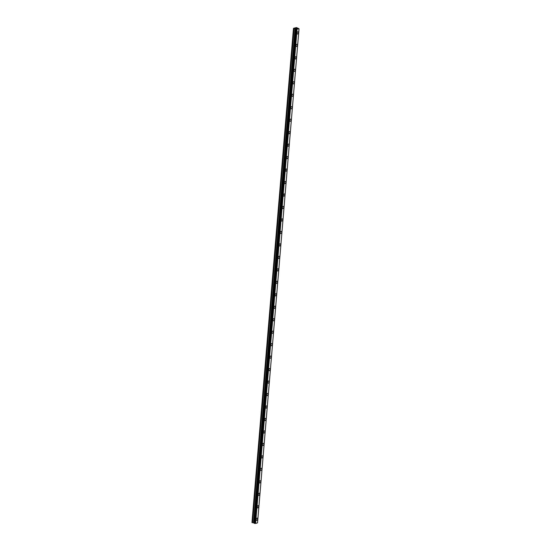 <?xml version="1.0" encoding="UTF-8"?>
<svg xmlns="http://www.w3.org/2000/svg" width="551" height="551" viewBox="0 0 551 551"><rect width="100%" height="100%" fill="white"/><g stroke="black" fill="none" stroke-linecap="round" stroke-linejoin="round"><path stroke-width="0.83" d="M298.091 31.827A1.15 0.675 -71.7 0 1 298.456 32.702A1.15 0.675 -71.7 0 1 297.368 34.01A1.15 0.675 -71.7 0 1 296.996 33.136A1.15 0.675 -71.7 0 1 298.091 31.827A1.15 0.675 -71.7 0 1 298.456 32.702A1.15 0.675 -71.7 0 1 297.368 34.01M297.037 44.294A1.15 0.675 -71.7 0 1 297.409 45.175A1.15 0.675 -71.7 0 1 296.321 46.484A1.15 0.675 -71.7 0 1 295.949 45.609A1.15 0.675 -71.7 0 1 297.037 44.294A1.15 0.675 -71.7 0 1 297.409 45.175A1.15 0.675 -71.7 0 1 296.321 46.484M295.99 56.767A1.15 0.675 -71.7 0 1 296.362 57.641A1.15 0.675 -71.7 0 1 295.274 58.95A1.15 0.675 -71.7 0 1 294.902 58.075A1.15 0.675 -71.7 0 1 295.99 56.767A1.15 0.675 -71.7 0 1 296.362 57.641A1.15 0.675 -71.7 0 1 295.274 58.95M294.943 69.24A1.15 0.675 -71.7 0 1 295.315 70.115A1.15 0.675 -71.7 0 1 294.227 71.423A1.15 0.675 -71.7 0 1 293.855 70.549A1.15 0.675 -71.7 0 1 294.943 69.24A1.15 0.675 -71.7 0 1 295.315 70.115A1.15 0.675 -71.7 0 1 294.227 71.423M293.897 81.706A1.15 0.675 -71.7 0 1 294.268 82.581A1.15 0.675 -71.7 0 1 293.18 83.89A1.15 0.675 -71.7 0 1 292.808 83.015A1.15 0.675 -71.7 0 1 293.897 81.706A1.15 0.675 -71.7 0 1 294.268 82.581A1.15 0.675 -71.7 0 1 293.18 83.89M292.85 94.18A1.15 0.675 -71.7 0 1 293.222 95.054A1.15 0.675 -71.7 0 1 292.133 96.363A1.15 0.675 -71.7 0 1 291.761 95.488A1.15 0.675 -71.7 0 1 292.85 94.18A1.15 0.675 -71.7 0 1 293.222 95.054A1.15 0.675 -71.7 0 1 292.133 96.363M291.803 106.646A1.15 0.675 -71.7 0 1 292.175 107.521A1.15 0.675 -71.7 0 1 291.086 108.836A1.15 0.675 -71.7 0 1 290.714 107.962A1.15 0.675 -71.7 0 1 291.803 106.646A1.15 0.675 -71.7 0 1 292.175 107.521A1.15 0.675 -71.7 0 1 291.08 108.836M290.756 119.119A1.15 0.675 -71.7 0 1 291.128 119.994A1.15 0.675 -71.7 0 1 290.033 121.303A1.15 0.675 -71.7 0 1 289.668 120.428A1.15 0.675 -71.7 0 1 290.756 119.119A1.15 0.675 -71.7 0 1 291.128 119.994A1.15 0.675 -71.7 0 1 290.04 121.303M289.709 131.593A1.15 0.675 -71.7 0 1 290.081 132.467A1.15 0.675 -71.7 0 1 288.986 133.776A1.15 0.675 -71.7 0 1 288.621 132.901A1.15 0.675 -71.7 0 1 289.709 131.593A1.15 0.675 -71.7 0 1 290.081 132.467A1.15 0.675 -71.7 0 1 288.993 133.776M288.662 144.059A1.15 0.675 -71.7 0 1 289.034 144.934A1.15 0.675 -71.7 0 1 287.939 146.242A1.15 0.675 -71.7 0 1 287.574 145.368A1.15 0.675 -71.7 0 1 288.662 144.059A1.15 0.675 -71.7 0 1 289.034 144.934A1.15 0.675 -71.7 0 1 287.946 146.242M287.615 156.532A1.15 0.675 -71.7 0 1 287.987 157.407A1.15 0.675 -71.7 0 1 286.892 158.716A1.15 0.675 -71.7 0 1 286.527 157.841A1.15 0.675 -71.7 0 1 287.615 156.532A1.15 0.675 -71.7 0 1 287.987 157.407A1.15 0.675 -71.7 0 1 286.899 158.716M286.568 168.999A1.15 0.675 -71.7 0 1 286.94 169.873A1.15 0.675 -71.7 0 1 285.845 171.182A1.15 0.675 -71.7 0 1 285.48 170.307A1.15 0.675 -71.7 0 1 286.568 168.999A1.15 0.675 -71.7 0 1 286.933 169.873A1.15 0.675 -71.7 0 1 285.845 171.182M285.521 181.472A1.15 0.675 -71.7 0 1 285.893 182.347A1.15 0.675 -71.7 0 1 284.798 183.655A1.15 0.675 -71.7 0 1 284.433 182.78A1.15 0.675 -71.7 0 1 285.521 181.472A1.15 0.675 -71.7 0 1 285.886 182.347A1.15 0.675 -71.7 0 1 284.798 183.655M284.474 193.938A1.15 0.675 -71.7 0 1 284.846 194.82A1.15 0.675 -71.7 0 1 283.751 196.128A1.15 0.675 -71.7 0 1 283.386 195.254A1.15 0.675 -71.7 0 1 284.474 193.938A1.15 0.675 -71.7 0 1 284.839 194.813A1.15 0.675 -71.7 0 1 283.751 196.128M283.428 206.411A1.15 0.675 -71.7 0 1 283.799 207.286A1.15 0.675 -71.7 0 1 282.704 208.595A1.15 0.675 -71.7 0 1 282.339 207.72A1.15 0.675 -71.7 0 1 283.428 206.411A1.15 0.675 -71.7 0 1 283.793 207.286A1.15 0.675 -71.7 0 1 282.704 208.595M282.746 219.759A1.15 0.675 -71.7 0 1 281.657 221.068A1.15 0.675 -71.7 0 1 281.292 220.193A1.15 0.675 -71.7 0 1 282.381 218.885A1.15 0.675 -71.7 0 1 282.746 219.759M282.381 218.885A1.15 0.675 -71.7 0 1 282.753 219.759A1.15 0.675 -71.7 0 1 281.657 221.068M281.334 231.351A1.15 0.675 -71.7 0 1 281.699 232.226A1.15 0.675 -71.7 0 1 280.611 233.534A1.15 0.675 -71.7 0 1 280.245 232.66A1.15 0.675 -71.7 0 1 281.334 231.351A1.15 0.675 -71.7 0 1 281.699 232.226A1.15 0.675 -71.7 0 1 280.611 233.534M280.287 243.824A1.15 0.675 -71.7 0 1 280.652 244.699A1.15 0.675 -71.7 0 1 279.564 246.008A1.15 0.675 -71.7 0 1 279.199 245.133A1.15 0.675 -71.7 0 1 280.287 243.824A1.15 0.675 -71.7 0 1 280.652 244.699A1.15 0.675 -71.7 0 1 279.564 246.008M279.24 256.291A1.15 0.675 -71.7 0 1 279.605 257.165A1.15 0.675 -71.7 0 1 278.517 258.474A1.15 0.675 -71.7 0 1 278.152 257.599A1.15 0.675 -71.7 0 1 279.24 256.291A1.15 0.675 -71.7 0 1 279.605 257.165A1.15 0.675 -71.7 0 1 278.517 258.481M278.193 268.764A1.15 0.675 -71.7 0 1 278.558 269.639A1.15 0.675 -71.7 0 1 277.47 270.947A1.15 0.675 -71.7 0 1 277.105 270.073A1.15 0.675 -71.7 0 1 278.193 268.764A1.15 0.675 -71.7 0 1 278.558 269.639A1.15 0.675 -71.7 0 1 277.47 270.947M277.146 281.23A1.15 0.675 -71.7 0 1 277.511 282.112A1.15 0.675 -71.7 0 1 276.423 283.421A1.15 0.675 -71.7 0 1 276.058 282.546A1.15 0.675 -71.7 0 1 277.146 281.237A1.15 0.675 -71.7 0 1 277.511 282.112A1.15 0.675 -71.7 0 1 276.423 283.421M276.099 293.704A1.15 0.675 -71.7 0 1 276.464 294.578A1.15 0.675 -71.7 0 1 275.376 295.887A1.15 0.675 -71.7 0 1 275.011 295.012A1.15 0.675 -71.7 0 1 276.099 293.704A1.15 0.675 -71.7 0 1 276.464 294.578A1.15 0.675 -71.7 0 1 275.376 295.887M275.052 306.177A1.15 0.675 -71.7 0 1 275.417 307.052A1.15 0.675 -71.7 0 1 274.329 308.36A1.15 0.675 -71.7 0 1 273.957 307.486A1.15 0.675 -71.7 0 1 275.052 306.177A1.15 0.675 -71.7 0 1 275.417 307.052A1.15 0.675 -71.7 0 1 274.329 308.36M273.999 318.643A1.15 0.675 -71.7 0 1 274.37 319.518A1.15 0.675 -71.7 0 1 273.282 320.827A1.15 0.675 -71.7 0 1 272.91 319.952A1.15 0.675 -71.7 0 1 274.005 318.643A1.15 0.675 -71.7 0 1 274.37 319.518A1.15 0.675 -71.7 0 1 273.282 320.827M272.959 331.117A1.15 0.675 -71.7 0 1 273.324 331.991A1.15 0.675 -71.7 0 1 272.235 333.3A1.15 0.675 -71.7 0 1 271.863 332.425A1.15 0.675 -71.7 0 1 272.959 331.117A1.15 0.675 -71.7 0 1 273.324 331.991A1.15 0.675 -71.7 0 1 272.235 333.3M271.912 343.583A1.15 0.675 -71.7 0 1 272.277 344.458A1.15 0.675 -71.7 0 1 271.188 345.773A1.15 0.675 -71.7 0 1 270.816 344.898A1.15 0.675 -71.7 0 1 271.912 343.583A1.15 0.675 -71.7 0 1 272.277 344.458A1.15 0.675 -71.7 0 1 271.188 345.773M270.865 356.056A1.15 0.675 -71.7 0 1 271.23 356.931A1.15 0.675 -71.7 0 1 270.142 358.24A1.15 0.675 -71.7 0 1 269.77 357.365A1.15 0.675 -71.7 0 1 270.865 356.056A1.15 0.675 -71.7 0 1 271.23 356.931A1.15 0.675 -71.7 0 1 270.142 358.24M269.811 368.529A1.15 0.675 -71.7 0 1 270.183 369.404A1.15 0.675 -71.7 0 1 269.095 370.713A1.15 0.675 -71.7 0 1 268.723 369.838A1.15 0.675 -71.7 0 1 269.811 368.529A1.15 0.675 -71.7 0 1 270.183 369.404A1.15 0.675 -71.7 0 1 269.095 370.713M268.764 380.996A1.15 0.675 -71.7 0 1 269.136 381.871A1.15 0.675 -71.7 0 1 268.048 383.179A1.15 0.675 -71.7 0 1 267.676 382.304A1.15 0.675 -71.7 0 1 268.764 380.996A1.15 0.675 -71.7 0 1 269.136 381.871A1.15 0.675 -71.7 0 1 268.048 383.179M267.717 393.469A1.15 0.675 -71.7 0 1 268.089 394.344A1.15 0.675 -71.7 0 1 267.001 395.652A1.15 0.675 -71.7 0 1 266.629 394.778A1.15 0.675 -71.7 0 1 267.717 393.469A1.15 0.675 -71.7 0 1 268.089 394.344A1.15 0.675 -71.7 0 1 267.001 395.652M266.67 405.935A1.15 0.675 -71.7 0 1 267.042 406.81A1.15 0.675 -71.7 0 1 265.954 408.119A1.15 0.675 -71.7 0 1 265.582 407.244A1.15 0.675 -71.7 0 1 266.67 405.935A1.15 0.675 -71.7 0 1 267.042 406.81A1.15 0.675 -71.7 0 1 265.954 408.126M265.623 418.409A1.15 0.675 -71.7 0 1 265.995 419.283A1.15 0.675 -71.7 0 1 264.907 420.592A1.15 0.675 -71.7 0 1 264.535 419.717A1.15 0.675 -71.7 0 1 265.623 418.409A1.15 0.675 -71.7 0 1 265.995 419.283A1.15 0.675 -71.7 0 1 264.907 420.592M264.576 430.875A1.15 0.675 -71.7 0 1 264.948 431.757A1.15 0.675 -71.7 0 1 263.853 433.065A1.15 0.675 -71.7 0 1 263.488 432.191A1.15 0.675 -71.7 0 1 264.576 430.875A1.15 0.675 -71.7 0 1 264.948 431.75A1.15 0.675 -71.7 0 1 263.86 433.065M263.53 443.348A1.15 0.675 -71.7 0 1 263.901 444.223A1.15 0.675 -71.7 0 1 262.813 445.532A1.15 0.675 -71.7 0 1 262.441 444.657A1.15 0.675 -71.7 0 1 263.53 443.348A1.15 0.675 -71.7 0 1 263.901 444.223A1.15 0.675 -71.7 0 1 262.806 445.532M262.483 455.822A1.15 0.675 -71.7 0 1 262.855 456.696A1.15 0.675 -71.7 0 1 261.759 458.005A1.15 0.675 -71.7 0 1 261.394 457.13A1.15 0.675 -71.7 0 1 262.483 455.822A1.15 0.675 -71.7 0 1 262.855 456.696A1.15 0.675 -71.7 0 1 261.766 458.005M261.436 468.288A1.15 0.675 -71.7 0 1 261.808 469.163A1.15 0.675 -71.7 0 1 260.713 470.471A1.15 0.675 -71.7 0 1 260.347 469.597A1.15 0.675 -71.7 0 1 261.436 468.288A1.15 0.675 -71.7 0 1 261.808 469.163A1.15 0.675 -71.7 0 1 260.719 470.471M260.389 480.761A1.15 0.675 -71.7 0 1 260.761 481.636A1.15 0.675 -71.7 0 1 259.666 482.945A1.15 0.675 -71.7 0 1 259.301 482.07A1.15 0.675 -71.7 0 1 260.389 480.761A1.15 0.675 -71.7 0 1 260.761 481.636A1.15 0.675 -71.7 0 1 259.673 482.945M259.707 494.102A1.15 0.675 -71.7 0 1 258.619 495.418A1.15 0.675 -71.7 0 1 258.254 494.536A1.15 0.675 -71.7 0 1 259.342 493.228A1.15 0.675 -71.7 0 1 259.707 494.102M259.342 493.228A1.15 0.675 -71.7 0 1 259.714 494.102A1.15 0.675 -71.7 0 1 258.619 495.418M258.295 505.701A1.15 0.675 -71.7 0 1 258.667 506.576A1.15 0.675 -71.7 0 1 257.572 507.884A1.15 0.675 -71.7 0 1 257.207 507.01A1.15 0.675 -71.7 0 1 258.295 505.701A1.15 0.675 -71.7 0 1 258.66 506.576A1.15 0.675 -71.7 0 1 257.572 507.884M257.248 518.174A1.15 0.675 -71.7 0 1 257.62 519.049A1.15 0.675 -71.7 0 1 256.525 520.358A1.15 0.675 -71.7 0 1 256.16 519.483A1.15 0.675 -71.7 0 1 257.248 518.174A1.15 0.675 -71.7 0 1 257.613 519.049A1.15 0.675 -71.7 0 1 256.525 520.358M254.149 523.188L255.588 523.45L257.531 522.871L299.028 28.735L296.025 29.258L293.469 28.328L296.417 27.564L299.028 28.735M254.142 523.195L295.639 29.058L254.142 523.195M254.156 523.03L295.598 28.866M293.469 28.328L251.972 522.465L254.107 523.002M297.127 28.466L296.486 28.259M296.445 28.673L295.797 28.459M254.087 522.982L295.577 28.831M255.588 523.45L297.079 29.313M255.395 523.429L296.886 29.293M252.007 522.575L293.497 28.432M255.478 523.443L296.975 29.306M254.844 523.402L296.335 29.265M254.782 523.409L296.28 29.265M254.534 523.395L296.025 29.258M254.459 523.381L295.956 29.244M254.204 523.298L295.701 29.162M254.169 523.278L295.667 29.134M254.039 522.933L295.529 28.797M253.632 522.803L295.122 28.666M253.536 522.782L295.026 28.645M252.558 522.741L294.055 28.604M252.461 522.72L293.959 28.583"/></g></svg>
